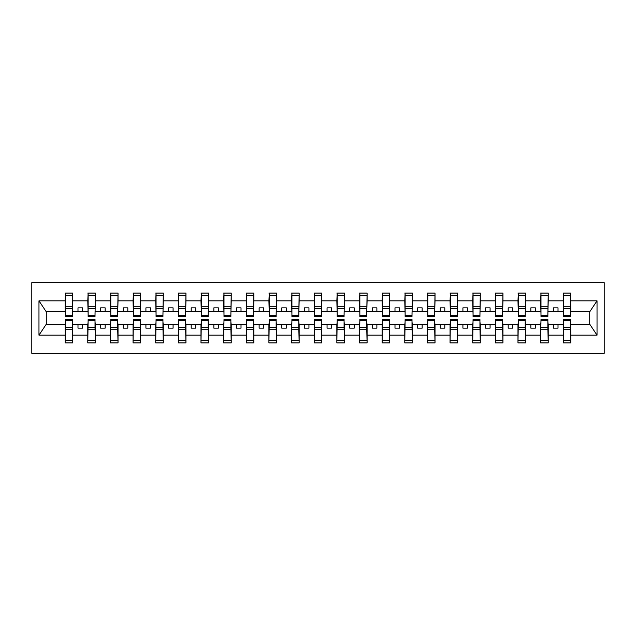 <?xml version="1.0" encoding="UTF-8"?>
<svg xmlns="http://www.w3.org/2000/svg" width="636" height="636" viewBox="0 0 636 636"><rect width="100%" height="100%" fill="white"/><g stroke="black" fill="none" stroke-linecap="round" stroke-linejoin="round"><path stroke-width="0.95" d="M31.8 353.322L604.2 353.322L604.2 282.678L31.8 282.678L31.8 353.322M563.623 321.983L563.265 324.702L548.224 324.702L547.866 321.983M570.508 314.017L570.874 311.298L590.073 311.298L597.029 300.836L597.029 335.164L570.874 335.164L570.874 342.907L563.265 342.907L563.265 324.702M570.508 321.983L570.874 335.164M540.982 321.983L540.624 324.702L525.582 324.702L525.225 321.983M563.265 335.164L548.224 335.164L548.224 342.907L540.624 342.907L540.624 324.702M548.224 335.164L548.224 324.702M518.34 321.983L517.974 324.702L502.941 324.702L502.583 321.983M540.624 335.164L525.582 335.164L525.582 342.907L517.974 342.907L517.974 324.702M525.582 335.164L525.582 324.702M495.698 321.983L495.333 324.702L480.299 324.702L479.942 321.983M517.974 335.164L502.941 335.164L502.941 342.907L495.333 342.907L495.333 324.702M502.941 335.164L502.941 324.702M473.057 321.983L472.691 324.702L457.658 324.702L457.3 321.983M495.333 335.164L480.299 335.164L480.299 342.907L472.691 342.907L472.691 324.702M480.299 335.164L480.299 324.702M450.415 321.983L450.05 324.702L435.016 324.702L434.65 321.983M472.691 335.164L457.658 335.164L457.658 342.907L450.05 342.907L450.05 324.702M457.658 335.164L457.658 324.702M427.774 321.983L427.408 324.702L412.374 324.702L412.009 321.983M450.05 335.164L435.016 335.164L435.016 342.907L427.408 342.907L427.408 324.702M435.016 335.164L435.016 324.702M405.124 321.983L404.766 324.702L389.733 324.702L389.367 321.983M427.408 335.164L412.374 335.164L412.374 342.907L404.766 342.907L404.766 324.702M412.374 335.164L412.374 324.702M382.482 321.983L382.125 324.702L367.091 324.702L366.726 321.983M404.766 335.164L389.733 335.164L389.733 342.907L382.125 342.907L382.125 324.702M389.733 335.164L389.733 324.702M359.841 321.983L359.483 324.702L344.45 324.702L344.084 321.983M382.125 335.164L367.091 335.164L367.091 342.907L359.483 342.907L359.483 324.702M367.091 335.164L367.091 324.702M337.199 321.983L336.841 324.702L321.8 324.702L321.442 321.983M359.483 335.164L344.45 335.164L344.45 342.907L336.841 342.907L336.841 324.702M344.45 335.164L344.45 324.702M314.558 321.983L314.2 324.702L299.159 324.702L298.801 321.983M336.841 335.164L321.8 335.164L321.8 342.907L314.2 342.907L314.2 324.702M321.8 335.164L321.8 324.702M291.916 321.983L291.55 324.702L276.517 324.702L276.159 321.983M314.2 335.164L299.159 335.164L299.159 342.907L291.55 342.907L291.55 324.702M299.159 335.164L299.159 324.702M269.274 321.983L268.909 324.702L253.875 324.702L253.518 321.983M291.55 335.164L276.517 335.164L276.517 342.907L268.909 342.907L268.909 324.702M276.517 335.164L276.517 324.702M246.633 321.983L246.267 324.702L231.234 324.702L230.876 321.983M268.909 335.164L253.875 335.164L253.875 342.907L246.267 342.907L246.267 324.702M253.875 335.164L253.875 324.702M223.991 321.983L223.626 324.702L208.592 324.702L208.226 321.983M246.267 335.164L231.234 335.164L231.234 342.907L223.626 342.907L223.626 324.702M231.234 335.164L231.234 324.702M201.35 321.983L200.984 324.702L185.951 324.702L185.585 321.983M223.626 335.164L208.592 335.164L208.592 342.907L200.984 342.907L200.984 324.702M208.592 335.164L208.592 324.702M178.7 321.983L178.342 324.702L163.309 324.702L162.943 321.983M200.984 335.164L185.951 335.164L185.951 342.907L178.342 342.907L178.342 324.702M185.951 335.164L185.951 324.702M156.059 321.983L155.701 324.702L140.667 324.702L140.302 321.983M178.342 335.164L163.309 335.164L163.309 342.907L155.701 342.907L155.701 324.702M163.309 335.164L163.309 324.702M133.417 321.983L133.059 324.702L118.026 324.702L117.66 321.983M155.701 335.164L140.667 335.164L140.667 342.907L133.059 342.907L133.059 324.702M140.667 335.164L140.667 324.702M110.775 321.983L110.418 324.702L95.376 324.702L95.018 321.983M133.059 335.164L118.026 335.164L118.026 342.907L110.418 342.907L110.418 324.702M118.026 335.164L118.026 324.702M88.134 321.983L87.776 324.702L72.735 324.702L72.377 321.983M110.418 335.164L95.376 335.164L95.376 342.907L87.776 342.907L87.776 324.702M95.376 335.164L95.376 324.702M563.623 315.369L570.508 315.369L570.508 316.458L563.623 316.458L563.623 293.093L563.265 300.836L548.224 300.836L547.866 314.017M563.623 314.017L563.265 300.836M540.982 315.369L547.866 315.369L547.866 316.458L540.982 316.458L540.982 293.093L540.624 300.836L525.582 300.836L525.225 314.017M540.982 314.017L540.624 300.836M518.34 315.369L525.225 315.369L525.225 316.458L518.34 316.458L518.34 293.093L517.974 300.836L502.941 300.836L502.583 314.017M518.34 314.017L517.974 300.836M495.698 315.369L502.583 315.369L502.583 316.458L495.698 316.458L495.698 293.093L495.333 300.836L480.299 300.836L479.942 314.017M495.698 314.017L495.333 300.836M473.057 315.369L479.942 315.369L479.942 316.458L473.057 316.458L473.057 293.093L472.691 300.836L457.658 300.836L457.3 314.017M473.057 314.017L472.691 300.836M450.415 315.369L457.3 315.369L457.3 316.458L450.415 316.458L450.415 293.093L450.05 300.836L435.016 300.836L434.65 314.017M450.415 314.017L450.05 300.836M427.774 315.369L434.65 315.369L434.65 316.458L427.774 316.458L427.774 293.093L427.408 300.836L412.374 300.836L412.009 314.017M427.774 314.017L427.408 300.836M405.124 315.369L412.009 315.369L412.009 316.458L405.124 316.458L405.124 293.093L404.766 300.836L389.733 300.836L389.367 314.017M405.124 314.017L404.766 300.836M382.482 315.369L389.367 315.369L389.367 316.458L382.482 316.458L382.482 293.093L382.125 300.836L367.091 300.836L366.726 314.017M382.482 314.017L382.125 300.836M359.841 315.369L366.726 315.369L366.726 316.458L359.841 316.458L359.841 293.093L359.483 300.836L344.45 300.836L344.084 314.017M359.841 314.017L359.483 300.836M337.199 315.369L344.084 315.369L344.084 316.458L337.199 316.458L337.199 293.093L336.841 300.836L321.8 300.836L321.442 314.017M337.199 314.017L336.841 300.836M314.558 315.369L321.442 315.369L321.442 316.458L314.558 316.458L314.558 293.093L314.2 300.836L299.159 300.836L298.801 314.017M314.558 314.017L314.2 300.836M291.916 315.369L298.801 315.369L298.801 316.458L291.916 316.458L291.916 293.093L291.55 300.836L276.517 300.836L276.159 314.017M291.916 314.017L291.55 300.836M269.274 315.369L276.159 315.369L276.159 316.458L269.274 316.458L269.274 293.093L268.909 300.836L253.875 300.836L253.518 314.017M269.274 314.017L268.909 300.836M246.633 315.369L253.518 315.369L253.518 316.458L246.633 316.458L246.633 293.093L246.267 300.836L231.234 300.836L230.876 314.017M246.633 314.017L246.267 300.836M223.991 315.369L230.876 315.369L230.876 316.458L223.991 316.458L223.991 293.093L223.626 300.836L208.592 300.836L208.226 314.017M223.991 314.017L223.626 300.836M201.35 315.369L208.226 315.369L208.226 316.458L201.35 316.458L201.35 293.093L200.984 300.836L185.951 300.836L185.585 314.017M201.35 314.017L200.984 300.836M178.7 315.369L185.585 315.369L185.585 316.458L178.7 316.458L178.7 293.093L178.342 300.836L163.309 300.836L162.943 314.017M178.7 314.017L178.342 300.836M156.059 315.369L162.943 315.369L162.943 316.458L156.059 316.458L156.059 293.093L155.701 300.836L140.667 300.836L140.302 314.017M156.059 314.017L155.701 300.836M133.417 315.369L140.302 315.369L140.302 316.458L133.417 316.458L133.417 293.093L133.059 300.836L118.026 300.836L117.66 314.017M133.417 314.017L133.059 300.836M110.775 315.369L117.66 315.369L117.66 316.458L110.775 316.458L110.775 293.093L110.418 300.836L95.376 300.836L95.018 314.017M110.775 314.017L110.418 300.836M88.134 315.369L95.018 315.369L95.018 316.458L88.134 316.458L88.134 293.093L87.776 300.836L72.735 300.836L72.377 293.093L72.377 316.458L65.492 316.458L65.492 308.563L72.377 308.563M88.134 314.017L87.776 300.836M65.492 321.983L65.126 324.702L45.927 324.702L38.971 335.164L38.971 300.836L45.927 311.298L65.126 311.298L65.126 300.836L38.971 300.836M87.776 335.164L72.735 335.164L72.735 342.907L65.126 342.907L65.126 324.702M72.735 335.164L72.735 324.702M65.492 308.563L65.492 293.093L65.126 300.836M65.126 311.298L65.492 314.017M570.874 311.298L570.508 293.093L570.508 315.369M540.624 293.093L548.224 293.093L548.224 300.836M517.974 293.093L525.582 293.093L525.582 300.836M495.333 293.093L502.941 293.093L502.941 300.836M472.691 293.093L480.299 293.093L480.299 300.836M450.05 293.093L457.658 293.093L457.658 300.836M427.408 293.093L435.016 293.093L435.016 300.836M404.766 293.093L412.374 293.093L412.374 300.836M382.125 293.093L389.733 293.093L389.733 300.836M359.483 293.093L367.091 293.093L367.091 300.836M336.841 293.093L344.45 293.093L344.45 300.836M314.2 293.093L321.8 293.093L321.8 300.836M291.55 293.093L299.159 293.093L299.159 300.836M268.909 293.093L276.517 293.093L276.517 300.836M246.267 293.093L253.875 293.093L253.875 300.836M223.626 293.093L231.234 293.093L231.234 300.836M200.984 293.093L208.592 293.093L208.592 300.836M178.342 293.093L185.951 293.093L185.951 300.836M155.701 293.093L163.309 293.093L163.309 300.836M133.059 293.093L140.667 293.093L140.667 300.836M110.418 293.093L118.026 293.093L118.026 300.836M87.776 293.093L95.376 293.093L95.376 300.836M597.029 300.836L570.874 300.836M65.126 335.164L38.971 335.164M65.126 293.093L72.735 293.093M563.265 293.093L570.874 293.093M563.265 311.298L558.01 311.298L558.01 307.856L553.479 307.856L553.479 311.298L558.01 311.298M553.479 311.298L548.224 311.298M553.479 324.702L553.479 328.144L558.01 328.144L558.01 324.702M540.624 311.298L535.369 311.298L535.369 307.856L530.837 307.856L530.837 311.298L535.369 311.298M530.837 311.298L525.582 311.298M530.837 324.702L530.837 328.144L535.369 328.144L535.369 324.702M517.974 311.298L512.727 311.298L512.727 307.856L508.196 307.856L508.196 311.298L512.727 311.298M508.196 311.298L502.941 311.298M508.196 324.702L508.196 328.144L512.727 328.144L512.727 324.702M495.333 311.298L490.086 311.298L490.086 307.856L485.554 307.856L485.554 311.298L490.086 311.298M485.554 311.298L480.299 311.298M485.554 324.702L485.554 328.144L490.086 328.144L490.086 324.702M472.691 311.298L467.436 311.298L467.436 307.856L462.913 307.856L462.913 311.298L467.436 311.298M462.913 311.298L457.658 311.298M462.913 324.702L462.913 328.144L467.436 328.144L467.436 324.702M450.05 311.298L444.795 311.298L444.795 307.856L440.271 307.856L440.271 311.298L444.795 311.298M440.271 311.298L435.016 311.298M440.271 324.702L440.271 328.144L444.795 328.144L444.795 324.702M427.408 311.298L422.153 311.298L422.153 307.856L417.629 307.856L417.629 311.298L422.153 311.298M417.629 311.298L412.374 311.298M417.629 324.702L417.629 328.144L422.153 328.144L422.153 324.702M404.766 311.298L399.511 311.298L399.511 307.856L394.988 307.856L394.988 311.298L399.511 311.298M394.988 311.298L389.733 311.298M394.988 324.702L394.988 328.144L399.511 328.144L399.511 324.702M382.125 311.298L376.87 311.298L376.87 307.856L372.338 307.856L372.338 311.298L376.87 311.298M372.338 311.298L367.091 311.298M372.338 324.702L372.338 328.144L376.87 328.144L376.87 324.702M359.483 311.298L354.228 311.298L354.228 307.856L349.697 307.856L349.697 311.298L354.228 311.298M349.697 311.298L344.45 311.298M349.697 324.702L349.697 328.144L354.228 328.144L354.228 324.702M336.841 311.298L331.587 311.298L331.587 307.856L327.055 307.856L327.055 311.298L331.587 311.298M327.055 311.298L321.8 311.298M327.055 324.702L327.055 328.144L331.587 328.144L331.587 324.702M314.2 311.298L308.945 311.298L308.945 307.856L304.413 307.856L304.413 311.298L308.945 311.298M304.413 311.298L299.159 311.298M304.413 324.702L304.413 328.144L308.945 328.144L308.945 324.702M291.55 311.298L286.303 311.298L286.303 307.856L281.772 307.856L281.772 311.298L286.303 311.298M281.772 311.298L276.517 311.298M281.772 324.702L281.772 328.144L286.303 328.144L286.303 324.702M268.909 311.298L263.662 311.298L263.662 307.856L259.13 307.856L259.13 311.298L263.662 311.298M259.13 311.298L253.875 311.298M259.13 324.702L259.13 328.144L263.662 328.144L263.662 324.702M246.267 311.298L241.012 311.298L241.012 307.856L236.489 307.856L236.489 311.298L241.012 311.298M236.489 311.298L231.234 311.298M236.489 324.702L236.489 328.144L241.012 328.144L241.012 324.702M223.626 311.298L218.371 311.298L218.371 307.856L213.847 307.856L213.847 311.298L218.371 311.298M213.847 311.298L208.592 311.298M213.847 324.702L213.847 328.144L218.371 328.144L218.371 324.702M200.984 311.298L195.729 311.298L195.729 307.856L191.205 307.856L191.205 311.298L195.729 311.298M191.205 311.298L185.951 311.298M191.205 324.702L191.205 328.144L195.729 328.144L195.729 324.702M178.342 311.298L173.087 311.298L173.087 307.856L168.564 307.856L168.564 311.298L173.087 311.298M168.564 311.298L163.309 311.298M168.564 324.702L168.564 328.144L173.087 328.144L173.087 324.702M155.701 311.298L150.446 311.298L150.446 307.856L145.914 307.856L145.914 311.298L150.446 311.298M145.914 311.298L140.667 311.298M145.914 324.702L145.914 328.144L150.446 328.144L150.446 324.702M133.059 311.298L127.804 311.298L127.804 307.856L123.273 307.856L123.273 311.298L127.804 311.298M123.273 311.298L118.026 311.298M123.273 324.702L123.273 328.144L127.804 328.144L127.804 324.702M110.418 311.298L105.163 311.298L105.163 307.856L100.631 307.856L100.631 311.298L105.163 311.298M100.631 311.298L95.376 311.298M100.631 324.702L100.631 328.144L105.163 328.144L105.163 324.702M87.776 311.298L82.521 311.298L82.521 307.856L77.989 307.856L77.989 311.298L82.521 311.298M77.989 311.298L72.735 311.298L72.735 300.836M77.989 324.702L77.989 328.144L82.521 328.144L82.521 324.702M72.735 311.298L72.377 314.017M597.029 335.164L590.073 324.702L570.874 324.702M46.293 311.298L46.293 324.702M589.707 324.702L589.707 311.298M65.492 306.798L72.377 306.798M65.126 342.907L65.492 319.542L72.377 319.542L72.377 327.437L65.492 327.437M72.377 327.437L72.735 342.907M72.377 329.202L65.492 329.202M95.376 293.093L95.018 315.369M88.134 308.563L95.018 308.563M88.134 306.798L95.018 306.798M118.026 293.093L117.66 315.369M110.775 308.563L117.66 308.563M110.775 306.798L117.66 306.798M140.667 293.093L140.302 315.369M133.417 308.563L140.302 308.563M133.417 306.798L140.302 306.798M163.309 293.093L162.943 315.369M156.059 308.563L162.943 308.563M156.059 306.798L162.943 306.798M87.776 342.907L88.134 319.542L95.018 319.542L95.018 327.437L88.134 327.437M95.018 327.437L95.376 342.907M95.018 329.202L88.134 329.202M110.418 342.907L110.775 319.542L117.66 319.542L117.66 327.437L110.775 327.437M117.66 327.437L118.026 342.907M117.66 329.202L110.775 329.202M133.059 342.907L133.417 319.542L140.302 319.542L140.302 327.437L133.417 327.437M140.302 327.437L140.667 342.907M140.302 329.202L133.417 329.202M155.701 342.907L156.059 319.542L162.943 319.542L162.943 327.437L156.059 327.437M162.943 327.437L163.309 342.907M162.943 329.202L156.059 329.202M185.951 293.093L185.585 315.369M178.7 308.563L185.585 308.563M178.7 306.798L185.585 306.798M178.342 342.907L178.7 319.542L185.585 319.542L185.585 327.437L178.7 327.437M185.585 327.437L185.951 342.907M185.585 329.202L178.7 329.202M208.592 293.093L208.226 315.369M201.35 308.563L208.226 308.563M201.35 306.798L208.226 306.798M200.984 342.907L201.35 319.542L208.226 319.542L208.226 327.437L201.35 327.437M208.226 327.437L208.592 342.907M208.226 329.202L201.35 329.202M231.234 293.093L230.876 315.369M223.991 308.563L230.876 308.563M223.991 306.798L230.876 306.798M223.626 342.907L223.991 319.542L230.876 319.542L230.876 327.437L223.991 327.437M230.876 327.437L231.234 342.907M230.876 329.202L223.991 329.202M253.875 293.093L253.518 315.369M246.633 308.563L253.518 308.563M246.633 306.798L253.518 306.798M246.267 342.907L246.633 319.542L253.518 319.542L253.518 327.437L246.633 327.437M253.518 327.437L253.875 342.907M253.518 329.202L246.633 329.202M276.517 293.093L276.159 315.369M269.274 308.563L276.159 308.563M269.274 306.798L276.159 306.798M268.909 342.907L269.274 319.542L276.159 319.542L276.159 327.437L269.274 327.437M276.159 327.437L276.517 342.907M276.159 329.202L269.274 329.202M299.159 293.093L298.801 315.369M291.916 308.563L298.801 308.563M291.916 306.798L298.801 306.798M291.55 342.907L291.916 319.542L298.801 319.542L298.801 327.437L291.916 327.437M298.801 327.437L299.159 342.907M298.801 329.202L291.916 329.202M321.8 293.093L321.442 315.369M314.558 308.563L321.442 308.563M314.558 306.798L321.442 306.798M314.2 342.907L314.558 319.542L321.442 319.542L321.442 327.437L314.558 327.437M321.442 327.437L321.8 342.907M321.442 329.202L314.558 329.202M344.45 293.093L344.084 315.369M337.199 308.563L344.084 308.563M337.199 306.798L344.084 306.798M336.841 342.907L337.199 319.542L344.084 319.542L344.084 327.437L337.199 327.437M344.084 327.437L344.45 342.907M344.084 329.202L337.199 329.202M367.091 293.093L366.726 315.369M359.841 308.563L366.726 308.563M359.841 306.798L366.726 306.798M359.483 342.907L359.841 319.542L366.726 319.542L366.726 327.437L359.841 327.437M366.726 327.437L367.091 342.907M366.726 329.202L359.841 329.202M389.733 293.093L389.367 315.369M382.482 308.563L389.367 308.563M382.482 306.798L389.367 306.798M382.125 342.907L382.482 319.542L389.367 319.542L389.367 327.437L382.482 327.437M389.367 327.437L389.733 342.907M389.367 329.202L382.482 329.202M412.374 293.093L412.009 315.369M405.124 308.563L412.009 308.563M405.124 306.798L412.009 306.798M404.766 342.907L405.124 319.542L412.009 319.542L412.009 327.437L405.124 327.437M412.009 327.437L412.374 342.907M412.009 329.202L405.124 329.202M435.016 293.093L434.65 315.369M427.774 308.563L434.65 308.563M427.774 306.798L434.65 306.798M427.408 342.907L427.774 319.542L434.65 319.542L434.65 327.437L427.774 327.437M434.65 327.437L435.016 342.907M434.65 329.202L427.774 329.202M457.658 293.093L457.3 315.369M450.415 308.563L457.3 308.563M450.415 306.798L457.3 306.798M450.05 342.907L450.415 319.542L457.3 319.542L457.3 327.437L450.415 327.437M457.3 327.437L457.658 342.907M457.3 329.202L450.415 329.202M480.299 293.093L479.942 315.369M473.057 308.563L479.942 308.563M473.057 306.798L479.942 306.798M472.691 342.907L473.057 319.542L479.942 319.542L479.942 327.437L473.057 327.437M479.942 327.437L480.299 342.907M479.942 329.202L473.057 329.202M502.941 293.093L502.583 315.369M495.698 308.563L502.583 308.563M495.698 306.798L502.583 306.798M495.333 342.907L495.698 319.542L502.583 319.542L502.583 327.437L495.698 327.437M502.583 327.437L502.941 342.907M502.583 329.202L495.698 329.202M525.582 293.093L525.225 315.369M518.34 308.563L525.225 308.563M518.34 306.798L525.225 306.798M517.974 342.907L518.34 319.542L525.225 319.542L525.225 327.437L518.34 327.437M525.225 327.437L525.582 342.907M525.225 329.202L518.34 329.202M548.224 293.093L547.866 315.369M540.982 308.563L547.866 308.563M540.982 306.798L547.866 306.798M540.624 342.907L540.982 319.542L547.866 319.542L547.866 327.437L540.982 327.437M547.866 327.437L548.224 342.907M547.866 329.202L540.982 329.202M563.623 308.563L570.508 308.563M563.623 306.798L570.508 306.798M563.265 342.907L563.623 319.542L570.508 319.542L570.508 327.437L563.623 327.437M570.508 327.437L570.874 342.907M570.508 329.202L563.623 329.202M65.492 315.369L72.377 315.369M65.492 295.716L72.377 295.716M72.377 320.631L65.492 320.631M72.377 340.284L65.492 340.284M88.134 295.716L95.018 295.716M110.775 295.716L117.66 295.716M133.417 295.716L140.302 295.716M156.059 295.716L162.943 295.716M95.018 320.631L88.134 320.631M95.018 340.284L88.134 340.284M117.66 320.631L110.775 320.631M117.66 340.284L110.775 340.284M140.302 320.631L133.417 320.631M140.302 340.284L133.417 340.284M162.943 320.631L156.059 320.631M162.943 340.284L156.059 340.284M178.7 295.716L185.585 295.716M185.585 320.631L178.7 320.631M185.585 340.284L178.7 340.284M201.35 295.716L208.226 295.716M208.226 320.631L201.35 320.631M208.226 340.284L201.35 340.284M223.991 295.716L230.876 295.716M230.876 320.631L223.991 320.631M230.876 340.284L223.991 340.284M246.633 295.716L253.518 295.716M253.518 320.631L246.633 320.631M253.518 340.284L246.633 340.284M269.274 295.716L276.159 295.716M276.159 320.631L269.274 320.631M276.159 340.284L269.274 340.284M291.916 295.716L298.801 295.716M298.801 320.631L291.916 320.631M298.801 340.284L291.916 340.284M314.558 295.716L321.442 295.716M321.442 320.631L314.558 320.631M321.442 340.284L314.558 340.284M337.199 295.716L344.084 295.716M344.084 320.631L337.199 320.631M344.084 340.284L337.199 340.284M359.841 295.716L366.726 295.716M366.726 320.631L359.841 320.631M366.726 340.284L359.841 340.284M382.482 295.716L389.367 295.716M389.367 320.631L382.482 320.631M389.367 340.284L382.482 340.284M405.124 295.716L412.009 295.716M412.009 320.631L405.124 320.631M412.009 340.284L405.124 340.284M427.774 295.716L434.65 295.716M434.65 320.631L427.774 320.631M434.65 340.284L427.774 340.284M450.415 295.716L457.3 295.716M457.3 320.631L450.415 320.631M457.3 340.284L450.415 340.284M473.057 295.716L479.942 295.716M479.942 320.631L473.057 320.631M479.942 340.284L473.057 340.284M495.698 295.716L502.583 295.716M502.583 320.631L495.698 320.631M502.583 340.284L495.698 340.284M518.34 295.716L525.225 295.716M525.225 320.631L518.34 320.631M525.225 340.284L518.34 340.284M540.982 295.716L547.866 295.716M547.866 320.631L540.982 320.631M547.866 340.284L540.982 340.284M563.623 295.716L570.508 295.716M570.508 320.631L563.623 320.631M570.508 340.284L563.623 340.284"/></g></svg>
